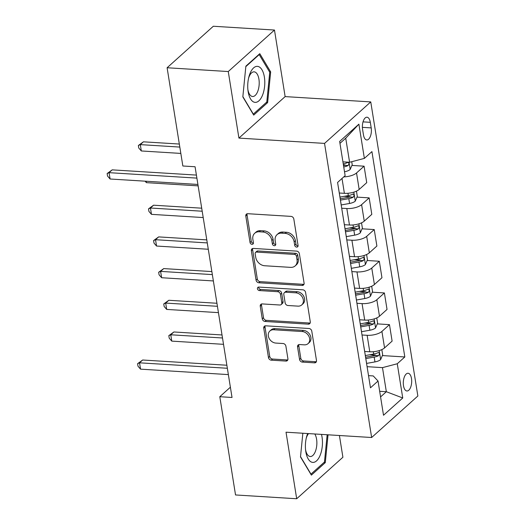 <?xml version="1.0" encoding="UTF-8"?>
<svg xmlns="http://www.w3.org/2000/svg" width="525" height="525" viewBox="0 0 525 525"><rect width="100%" height="100%" fill="white"/><g stroke="black" fill="none" stroke-linecap="round" stroke-linejoin="round"><path stroke-width="0.79" d="M296.658 247.104A1.91 1.522 -131.9 0 0 297.649 246.783A1.91 1.522 -131.9 0 0 298.056 245.47L293.823 219.023A2.723 2.172 -131.9 0 0 291.021 216.385L247.8 213.708A2.723 2.172 -131.9 0 0 246.382 214.167A2.723 2.172 -131.9 0 0 245.798 216.044L250.031 242.491A1.91 1.522 -131.9 0 0 251.993 244.335A1.91 1.522 -131.9 0 0 252.991 244.013A1.91 1.522 -131.9 0 0 253.398 242.694L252.847 239.275A8.722 6.95 -131.9 0 1 254.704 233.264A8.722 6.95 -131.9 0 1 259.258 231.787L262.854 232.011A8.722 6.95 -131.9 0 1 271.819 240.45L272.363 243.876A1.91 1.522 -131.9 0 0 274.326 245.72A1.91 1.522 -131.9 0 0 275.323 245.398A1.91 1.522 -131.9 0 0 275.723 244.079L275.179 240.66A8.722 6.95 -131.9 0 1 277.036 234.649A8.722 6.95 -131.9 0 1 281.584 233.172L285.187 233.395A8.722 6.95 -131.9 0 1 294.144 241.835L294.696 245.26A1.91 1.522 -131.9 0 0 296.658 247.104M277.036 234.649L278.283 233.527A8.722 6.95 -131.9 0 1 282.837 232.05L286.44 232.273A8.722 6.95 -131.9 0 1 295.398 240.713L295.942 244.138A1.91 1.522 -131.9 0 0 297.905 245.982A1.91 1.522 -131.9 0 0 298.062 245.989M247.144 213.767A2.723 2.172 -131.9 0 0 247.045 214.922L251.285 241.369A1.91 1.522 -131.9 0 0 253.24 243.213A1.91 1.522 -131.9 0 0 253.404 243.213M254.704 233.264L255.951 232.142A8.722 6.95 -131.9 0 1 260.505 230.665L264.108 230.888A8.722 6.95 -131.9 0 1 273.066 239.328L273.617 242.753A1.91 1.522 -131.9 0 0 275.572 244.598A1.91 1.522 -131.9 0 0 275.73 244.598M411.488 378.532A8.886 4.174 93.6 0 0 408.043 373.255A8.886 4.174 93.6 0 0 403.495 385.711A8.886 4.174 93.6 0 0 406.941 390.987A8.886 4.174 93.6 0 0 411.488 378.532M299.552 359.454A2.723 2.172 -131.9 0 0 302.354 362.092L314.482 362.841A2.723 2.172 -131.9 0 0 315.906 362.381A2.723 2.172 -131.9 0 0 316.483 360.504L311.778 331.137A2.723 2.172 -131.9 0 0 308.982 328.499L265.762 325.822A2.723 2.172 -131.9 0 0 264.338 326.281A2.723 2.172 -131.9 0 0 263.753 328.158L268.459 357.525A2.723 2.172 -131.9 0 0 271.261 360.163L285.908 361.069A2.723 2.172 -131.9 0 0 287.326 360.609A2.723 2.172 -131.9 0 0 287.91 358.733L285.895 346.165A2.723 2.172 -131.9 0 0 283.1 343.527L275.835 343.074A7.291 5.808 -131.9 0 1 269.069 338.264A7.291 5.808 -131.9 0 1 269.896 330.993A7.291 5.808 -131.9 0 1 273.702 329.759L302.157 331.524A7.291 5.808 -131.9 0 1 308.917 336.335A7.291 5.808 -131.9 0 1 308.09 343.606A7.291 5.808 -131.9 0 1 304.29 344.84L299.545 344.544A2.723 2.172 -131.9 0 0 298.121 345.01A2.723 2.172 -131.9 0 0 297.544 346.887L299.552 359.454L300.805 358.332A2.723 2.172 -131.9 0 0 303.601 360.97L315.728 361.725A2.723 2.172 -131.9 0 0 316.385 361.666M286.027 432.2L296.691 498.75L235.535 494.957L219.798 396.71L232.03 397.471L195.07 166.753L182.844 165.992L167.107 67.751L228.263 71.544L238.921 138.095L324.542 143.404L371.648 437.509L286.027 432.2M302.085 285.449A2.723 2.172 -131.9 0 0 303.509 284.99A2.723 2.172 -131.9 0 0 304.087 283.106L299.381 253.739A2.723 2.172 -131.9 0 0 296.586 251.107L253.365 248.423A2.723 2.172 -131.9 0 0 251.941 248.883A2.723 2.172 -131.9 0 0 251.357 250.76L256.062 280.127A2.723 2.172 -131.9 0 0 258.864 282.765L302.085 285.449L303.332 284.327A2.723 2.172 -131.9 0 0 303.988 284.268M305.583 292.438L310.282 321.805A2.723 2.172 -131.9 0 1 309.704 323.682A2.723 2.172 -131.9 0 1 308.28 324.148L265.059 321.464A2.723 2.172 -131.9 0 1 262.264 318.826L260.249 306.259A2.723 2.172 -131.9 0 1 260.827 304.382A2.723 2.172 -131.9 0 1 262.251 303.923L279.779 305.005A2.723 2.172 -131.9 0 0 281.203 304.546A2.723 2.172 -131.9 0 0 281.781 302.669L280.448 294.328A2.723 2.172 -131.9 0 0 277.646 291.69L259.396 290.561A1.91 1.522 -131.9 0 1 257.631 289.301A1.91 1.522 -131.9 0 1 257.847 287.398A1.91 1.522 -131.9 0 1 258.838 287.077L302.781 289.8A2.723 2.172 -131.9 0 1 305.583 292.438M362.565 129.275L363.458 134.853A8.61 4.043 93.6 0 0 366.798 139.965A8.61 4.043 93.6 0 0 371.201 127.897L370.309 122.318A8.61 4.043 93.6 0 0 366.968 117.206A8.61 4.043 93.6 0 0 362.565 129.275M324.542 143.404L370.755 101.909L417.861 396.008L371.648 437.509M358.89 124.162L364.37 158.393L349.591 162.271L345.732 138.187L358.89 124.162L339.655 141.435L345.135 175.665L337.582 182.451L370.473 387.811L378.033 381.025L373.242 375.933L368.524 375.644M382.377 355.576L404.821 356.967L371.93 151.607L364.37 158.393M404.821 356.967L397.267 363.753L402.747 397.983L383.512 415.255L378.033 381.025M238.921 138.095L285.134 96.6L274.477 30.043L228.263 71.544M274.477 30.043L213.321 26.25L167.107 67.751M296.691 498.75L342.904 457.249L339.419 435.507M285.134 96.6L370.755 101.909M230.383 387.207L219.798 396.71M345.732 138.187L339.964 143.364M349.591 162.271L342.923 161.857M379.673 391.309L386.341 391.722L382.482 367.631L367.087 366.68M377.304 323.886L389.471 324.64L392.109 341.119L384.556 347.904A11.104 4.226 170.9 0 1 369.771 351.783L364.685 351.468M389.471 324.64L381.911 331.426A11.104 4.226 170.9 0 1 367.133 335.304L362.014 334.989M372.225 292.195L384.392 292.95L387.037 309.428L379.477 316.214A11.104 4.226 170.9 0 1 364.698 320.092L359.605 319.777M384.392 292.95L376.838 299.736A11.104 4.226 170.9 0 1 362.06 303.614L356.934 303.293M367.152 260.498L379.319 261.253L381.957 277.738L374.404 284.524A11.104 4.226 170.9 0 1 359.618 288.402L354.533 288.087M379.319 261.253L371.759 268.039A11.104 4.226 170.9 0 1 356.98 271.924L351.862 271.602M362.073 228.808L374.24 229.563L376.884 246.041L369.324 252.827A11.104 4.226 170.9 0 1 354.546 256.705L349.453 256.39M374.24 229.563L366.686 236.348A11.104 4.226 170.9 0 1 351.908 240.227L346.782 239.912M357 197.118L369.167 197.873L371.805 214.351L364.252 221.137A11.104 4.226 170.9 0 1 349.466 225.015L344.38 224.7M369.167 197.873L361.607 204.658A11.104 4.226 170.9 0 1 346.828 208.537L341.709 208.222M351.921 165.428L364.087 166.182L366.732 182.661L359.172 189.446A11.104 4.226 170.9 0 1 344.393 193.325L339.301 193.01M380.572 396.9L386.341 391.722L402.747 397.983M364.087 166.182L356.534 172.968A11.104 4.226 170.9 0 1 343.783 176.879M343.409 164.896L345.135 165.001M344.229 196.324L350.208 196.698M349.309 228.014L355.287 228.388M354.382 259.711L360.36 260.078M359.461 291.401L365.439 291.769M364.534 323.092L370.512 323.466M369.613 354.782L375.592 355.156M338.402 187.569A11.104 4.226 170.9 0 1 338.481 187.871A11.104 4.226 170.9 0 1 338.5 188.186M338.481 187.871L341.119 204.356A11.104 4.226 170.9 0 1 341.138 204.671M343.475 219.26A11.104 4.226 170.9 0 1 343.553 219.568A11.104 4.226 170.9 0 1 343.573 219.883M343.553 219.568L346.198 236.047A11.104 4.226 170.9 0 1 346.218 236.362M348.554 250.95A11.104 4.226 170.9 0 1 348.633 251.258A11.104 4.226 170.9 0 1 348.652 251.573M348.633 251.258L351.271 267.737A11.104 4.226 170.9 0 1 351.291 268.052M353.627 282.647A11.104 4.226 170.9 0 1 353.706 282.949A11.104 4.226 170.9 0 1 353.725 283.264M353.706 282.949L356.35 299.427A11.104 4.226 170.9 0 1 356.37 299.742M358.706 314.337A11.104 4.226 170.9 0 1 358.785 314.639A11.104 4.226 170.9 0 1 358.805 314.961M358.785 314.639L361.423 331.124A11.104 4.226 170.9 0 1 361.443 331.439M363.779 346.027A11.104 4.226 170.9 0 1 363.858 346.336A11.104 4.226 170.9 0 1 363.877 346.651M363.858 346.336L366.502 362.814A11.104 4.226 170.9 0 1 366.522 363.129M382.482 367.631L397.267 363.753M242.832 96.882L253.706 115.1L267.625 102.605L270.664 71.892L259.79 53.675L245.871 66.17L242.832 96.882M302.84 433.237L300.497 456.908L311.377 475.125L325.29 462.623L328.046 434.805M269.489 71.813L270.664 71.892M266.234 102.519L267.625 102.605M323.899 462.538L325.29 462.623M252.709 248.482A2.723 2.172 -131.9 0 0 252.61 249.644L257.316 279.005A2.723 2.172 -131.9 0 0 260.111 281.643L303.332 284.327M296.461 256.272A1.91 1.522 -131.9 0 0 294.499 254.422L256.561 252.072A1.91 1.522 -131.9 0 0 255.563 252.394A1.91 1.522 -131.9 0 0 255.157 253.706L255.741 257.316A8.722 6.95 -131.9 0 0 264.698 265.755L290.627 267.369A8.722 6.95 -131.9 0 0 295.181 265.893A8.722 6.95 -131.9 0 0 297.038 259.882L296.461 256.272L297.708 255.15A1.91 1.522 -131.9 0 0 295.746 253.306L294.499 254.422M255.563 252.394L256.817 251.272A1.91 1.522 -131.9 0 1 257.808 250.95L295.746 253.306M295.181 265.893L296.428 264.771A8.722 6.95 -131.9 0 0 298.285 258.759L297.038 259.882M297.708 255.15L298.285 258.759M261.594 303.975A2.723 2.172 -131.9 0 0 261.496 305.137L263.511 317.704A2.723 2.172 -131.9 0 0 266.313 320.342L309.533 323.026A2.723 2.172 -131.9 0 0 310.19 322.967M281.203 304.546L282.45 303.424A2.723 2.172 -131.9 0 0 283.034 301.547L281.695 293.206A2.723 2.172 -131.9 0 0 278.893 290.568L260.649 289.439L259.396 290.561M258.681 287.077A1.91 1.522 -131.9 0 0 260.649 289.439M297.97 306.134A7.291 5.808 -131.9 0 0 301.77 304.9A7.291 5.808 -131.9 0 0 302.603 297.629A7.291 5.808 -131.9 0 0 295.838 292.819L285.81 292.202A2.723 2.172 -131.9 0 0 284.386 292.661A2.723 2.172 -131.9 0 0 283.808 294.538L285.141 302.873A2.723 2.172 -131.9 0 0 287.943 305.511L297.97 306.134M301.77 304.9L303.023 303.778A7.291 5.808 -131.9 0 0 303.85 296.507A7.291 5.808 -131.9 0 0 297.084 291.697L295.838 292.819M284.386 292.661L285.639 291.539A2.723 2.172 -131.9 0 1 287.057 291.08L297.084 291.697M298.889 344.603A2.723 2.172 -131.9 0 0 298.791 345.765L300.805 358.332M308.09 343.606L309.343 342.484A7.291 5.808 -131.9 0 0 310.17 335.213A7.291 5.808 -131.9 0 0 303.404 330.402L302.157 331.524M269.896 330.993L271.143 329.871A7.291 5.808 -131.9 0 1 274.949 328.637L303.404 330.402M265.105 325.874A2.723 2.172 -131.9 0 0 265.007 327.036L269.712 356.403A2.723 2.172 -131.9 0 0 272.508 359.041L287.155 359.947A2.723 2.172 -131.9 0 0 287.812 359.894M351.737 161.707L352.223 164.738L350.129 169.516A7.357 2.802 170.9 0 1 344.512 171.76M179.327 144.047L143.423 141.822L140.306 144.624L141.317 150.964L180.83 153.418M343.737 166.943A7.357 2.802 -9.1 0 0 348.121 165.519C349.322 163.669 349.158 162.652 347.635 162.474A7.357 2.802 170.9 0 1 343.252 163.898M348.147 162.343L347.635 162.474M348.121 165.519L344.597 165.303A3.747 1.424 170.9 0 1 343.521 165.585M179.812 147.079L140.306 144.624L138.364 145.491L143.423 141.822M141.317 150.964L138.771 148.024L138.364 145.491M196.409 175.088L112.199 169.864L109.075 172.666L196.895 178.113M110.093 179.005L107.546 176.065L107.139 173.526L109.075 172.666L110.093 179.005L197.905 184.452M107.139 173.526L112.199 169.864M356.455 191.146L357.302 196.429L355.208 201.206A7.357 2.802 170.9 0 1 349.578 203.457L341.184 204.953M340.443 200.13L348.803 198.634A7.357 2.802 -9.1 0 0 353.194 197.21C354.395 195.359 354.237 194.348 352.708 194.171A7.357 2.802 170.9 0 1 348.318 195.595L339.957 197.092M353.194 197.21L349.676 196.993A3.747 1.424 170.9 0 1 348.416 197.308L340.226 198.772M353.22 194.04L352.708 194.171M146.167 181.243L146.396 182.654L198.135 185.863M146.396 182.654L145.11 181.177M361.528 222.836L362.375 228.119L360.281 232.897A7.357 2.802 170.9 0 1 354.651 235.148L346.257 236.644M201.712 208.189L153.576 205.203L150.458 208.012L151.469 214.351L203.214 217.56M345.522 231.827L353.883 230.331A7.357 2.802 -9.1 0 0 358.273 228.907C359.474 227.049 359.31 226.039 357.788 225.862A7.357 2.802 170.9 0 1 353.391 227.286L345.03 228.782M358.273 228.907L354.756 228.683A3.747 1.424 170.9 0 1 353.496 228.998L345.299 230.468M358.299 225.73L357.788 225.862M202.197 211.221L150.458 208.012L148.516 208.871L153.576 205.203M151.469 214.351L148.923 211.411L148.516 208.871M366.608 254.527L367.454 259.809L365.361 264.593A7.357 2.802 170.9 0 1 359.73 266.838L351.337 268.341M206.784 239.886L158.655 236.9L155.531 239.702L156.548 246.041L208.287 249.25M350.595 263.517L358.956 262.021A7.357 2.802 -9.1 0 0 363.346 260.597C364.547 258.746 364.389 257.729 362.86 257.552A7.357 2.802 170.9 0 1 358.47 258.976L350.109 260.472M363.346 260.597L359.828 260.38A3.747 1.424 170.9 0 1 358.568 260.695L350.378 262.159M363.372 257.421L362.86 257.552M207.27 242.911L155.531 239.702L153.595 240.562L158.655 236.9M156.548 246.041L154.002 243.101L153.595 240.562M371.68 286.223L372.527 291.506L370.433 296.284A7.357 2.802 170.9 0 1 364.803 298.528L356.416 300.031M211.864 271.576L163.728 268.59L160.611 271.392L161.621 277.732L213.367 280.941M355.674 295.207L364.035 293.711A7.357 2.802 -9.1 0 0 368.425 292.287C369.626 290.437 369.462 289.419 367.94 289.242A7.357 2.802 170.9 0 1 363.543 290.673L355.182 292.162M368.425 292.287L364.908 292.071A3.747 1.424 170.9 0 1 363.648 292.386L355.451 293.849M368.452 289.111L367.94 289.242M212.349 274.601L160.611 271.392L158.668 272.258L163.728 268.59M161.621 277.732L159.075 274.792L158.668 272.258M262.605 94.986A18.047 8.479 93.6 0 0 261.968 69.805A18.047 8.479 93.6 0 0 249.913 73.73A18.047 8.479 93.6 0 0 248.889 76.893A18.047 8.479 93.6 0 0 248.023 90.851A18.047 8.479 93.6 0 0 254.29 102.224A18.047 8.479 93.6 0 0 262.605 94.986M247.885 89.611A12.357 5.808 93.6 0 0 252.597 96.508A12.357 5.808 93.6 0 0 257.709 91.455A12.357 5.808 93.6 0 0 258.851 78.75A12.357 5.808 93.6 0 0 254.133 71.846A12.357 5.808 93.6 0 0 249.021 76.899A12.357 5.808 93.6 0 0 248.594 78.107M245.831 66.609L259.206 54.593L269.745 72.247L266.798 102.007L253.312 114.115L242.858 96.607M258.786 54.567L259.206 54.593M307.663 433.538A18.047 8.479 93.6 0 0 306.554 436.918A18.047 8.479 93.6 0 0 305.688 450.87A18.047 8.479 93.6 0 0 305.806 451.664A18.047 8.479 93.6 0 0 316.568 460.858A18.047 8.479 93.6 0 0 322.042 437.089A18.047 8.479 93.6 0 0 321.477 434.398M305.55 449.636A12.357 5.808 93.6 0 0 310.268 456.527A12.357 5.808 93.6 0 0 316.588 439.208A12.357 5.808 93.6 0 0 314.783 433.978M327.167 434.746L324.463 462.026L310.977 474.134L300.523 456.625M308.569 433.598A12.357 5.808 93.6 0 0 306.265 438.126M376.76 317.914L377.606 323.197L375.513 327.974A7.357 2.802 170.9 0 1 369.882 330.225L361.489 331.721M216.937 303.266L168.807 300.28L165.683 303.082L166.701 309.422L218.439 312.631M360.747 326.898L369.108 325.402A7.357 2.802 -9.1 0 0 373.498 323.978C374.699 322.127 374.542 321.116 373.012 320.939A7.357 2.802 170.9 0 1 368.622 322.363L360.262 323.859M373.498 323.978L369.981 323.761A3.747 1.424 170.9 0 1 368.721 324.076L360.531 325.539M373.524 320.808L373.012 320.939M217.422 306.298L165.683 303.082L163.748 303.949L168.807 300.28M166.701 309.422L164.154 306.482L163.748 303.949M381.833 349.604L382.679 354.887L380.586 359.664A7.357 2.802 170.9 0 1 374.955 361.915L366.568 363.412M222.016 334.963L173.887 331.971L170.763 334.779L171.773 341.119L223.519 344.328M365.827 358.595L374.187 357.098A7.357 2.802 -9.1 0 0 378.577 355.674C379.778 353.817 379.614 352.807 378.092 352.629A7.357 2.802 170.9 0 1 373.695 354.053L365.334 355.55M378.577 355.674L375.06 355.451A3.747 1.424 170.9 0 1 373.8 355.766L365.603 357.236M378.604 352.498L378.092 352.629M222.502 337.988L170.763 334.779L168.82 335.639L173.887 331.971M171.773 341.119L169.227 338.179L168.82 335.639M226.866 365.236L142.656 360.012L139.538 362.814L227.351 368.268M140.549 369.154L138.003 366.214L137.596 363.681L139.538 362.814L140.549 369.154L228.368 374.601M137.596 363.681L142.656 360.012M369.771 351.783L367.133 335.304M364.698 320.092L362.06 303.614M359.618 288.402L356.98 271.924M354.546 256.705L351.908 240.227M349.466 225.015L346.828 208.537M344.393 193.325L342.011 178.467M359.172 189.446L356.534 172.968M364.252 221.137L361.607 204.658M369.324 252.827L366.686 236.348M374.404 284.524L371.759 268.039M379.477 316.214L376.838 299.736M384.556 347.904L381.911 331.426M363.024 121.866L370.309 122.318M362.375 127.352L371.201 127.897M295.398 240.713L294.144 241.835M286.44 232.273L285.187 233.395M282.837 232.05L281.584 233.172M273.617 242.753L272.363 243.876M273.066 239.328L271.819 240.45M264.108 230.888L262.854 232.011M260.505 230.665L259.258 231.787M251.285 241.369L250.031 242.491M247.045 214.922L245.798 216.044M295.942 244.138L294.696 245.26M260.111 281.643L258.864 282.765M257.316 279.005L256.062 280.127M252.61 249.644L251.357 250.76M257.808 250.95L256.561 252.072M309.533 323.026L308.28 324.148M266.313 320.342L265.059 321.464M263.511 317.704L262.264 318.826M261.496 305.137L260.249 306.259M283.034 301.547L281.781 302.669M281.695 293.206L280.448 294.328M278.893 290.568L277.646 291.69M287.057 291.08L285.81 292.202M298.791 345.765L297.544 346.887M274.949 328.637L273.702 329.759M287.155 359.947L285.908 361.069M272.508 359.041L271.261 360.163M269.712 356.403L268.459 357.525M265.007 327.036L263.753 328.158M315.728 361.725L314.482 362.841M303.601 360.97L302.354 362.092M350.182 169.398L349.04 162.238M355.261 201.088L353.824 192.137M348.318 195.595L347.944 193.272M349.578 203.457L348.803 198.634M360.334 232.778L358.903 223.834M353.391 227.286L353.023 224.963M354.651 235.148L353.883 230.331M365.413 264.469L363.976 255.524M358.47 258.976L358.096 256.653M359.73 266.838L358.956 262.021M370.486 296.166L369.055 287.214M363.543 290.673L363.175 288.343M364.803 298.528L364.035 293.711M375.565 327.856L374.128 318.905M368.622 322.363L368.248 320.04M369.882 330.225L369.108 325.402M380.638 359.546L379.208 350.602M373.695 354.053L373.327 351.73M374.955 361.915L374.187 357.098"/></g></svg>
